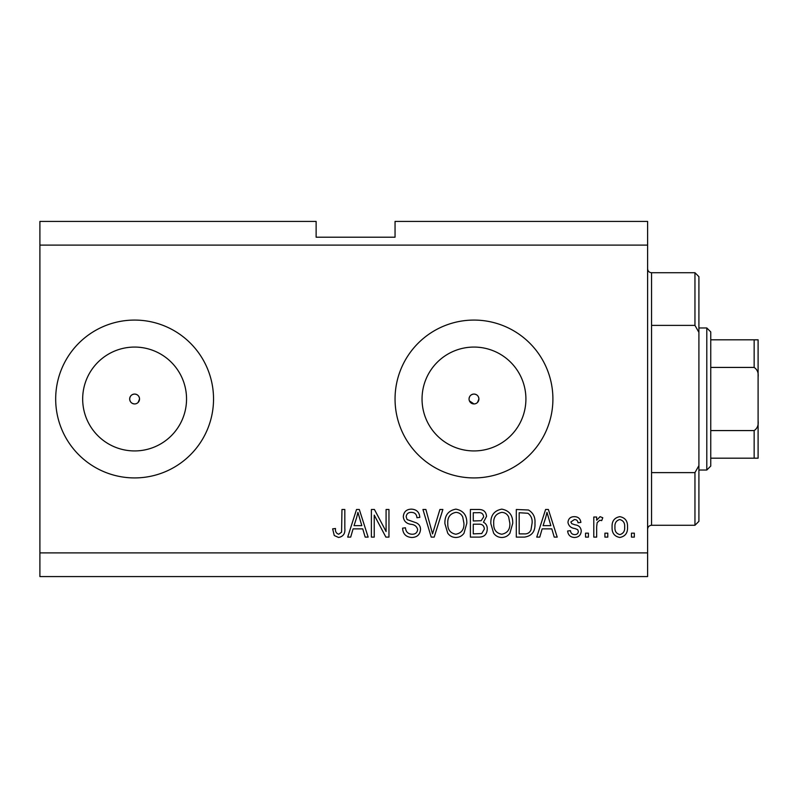 <?xml version="1.0" encoding="UTF-8"?>
<svg xmlns="http://www.w3.org/2000/svg" width="798" height="798" viewBox="0 0 798 798"><rect width="100%" height="100%" fill="white"/><g stroke="black" fill="none" stroke-linecap="round" stroke-linejoin="round"><path stroke-width="1.2" d="M469.424 400.885L473.972 403.938A4.938 4.938 0 0 0 478.91 399A4.938 4.938 0 0 0 473.972 394.062A4.938 4.938 0 0 0 469.044 399A4.938 4.938 0 0 0 473.972 403.938M477.463 402.491L478.91 399C478.62 396.007 476.975 394.362 473.972 394.062C470.98 394.362 469.344 396.007 469.044 399M138.094 402.491L139.54 399C139.251 396.007 137.605 394.362 134.613 394.062C131.61 394.362 129.974 396.007 129.675 399C129.974 401.993 131.61 403.638 134.613 403.938A4.938 4.938 0 0 0 139.54 399A4.938 4.938 0 0 0 134.613 394.062A4.938 4.938 0 0 0 129.675 399A4.938 4.938 0 0 0 134.613 403.938M134.613 347.07A51.93 51.93 0 0 0 82.673 399A51.93 51.93 0 0 0 134.613 450.93A51.93 51.93 0 0 0 186.542 399A51.93 51.93 0 0 0 134.613 347.07M473.972 347.07A51.93 51.93 0 0 0 422.042 399A51.93 51.93 0 0 0 473.972 450.93A51.93 51.93 0 0 0 525.912 399A51.93 51.93 0 0 0 473.972 347.07M473.972 320.078A78.922 78.922 0 0 0 395.05 399A78.922 78.922 0 0 0 473.972 477.922A78.922 78.922 0 0 0 552.904 399A78.922 78.922 0 0 0 473.972 320.078M134.613 320.078A78.922 78.922 0 0 0 55.68 399A78.922 78.922 0 0 0 134.613 477.922A78.922 78.922 0 0 0 213.535 399A78.922 78.922 0 0 0 134.613 320.078M647.607 245.096L39.9 245.096L39.9 221.425L316.128 221.425L316.128 237.206L395.05 237.206L395.05 221.425L647.607 221.425L647.607 576.575L39.9 576.575L39.9 552.904L647.607 552.904M374.242 515.129L374.242 537.114L371.379 537.114L371.379 509.493L374.432 509.493L386.082 531.508L386.082 509.493L388.955 509.493L388.955 537.114L385.883 537.114L374.242 515.129M420.526 529.433C420.007 534.64 417.115 537.323 411.828 537.473C406.012 537.114 402.93 534.002 402.591 528.146L405.454 527.787C405.823 531.837 408.027 533.992 412.067 534.241C415.389 534.271 417.254 532.695 417.653 529.513C416.795 526.301 414.491 524.565 410.751 524.286C406.262 523.558 403.778 521.034 403.309 516.705C403.718 511.837 406.391 509.324 411.319 509.134C416.576 509.393 419.399 512.136 419.808 517.383L416.935 517.742C416.676 514.291 414.84 512.496 411.419 512.366C408.297 512.306 406.551 513.782 406.172 516.765L407.08 519.568L416.267 522.83C419.07 524.136 420.496 526.331 420.526 529.433M442.88 509.493L434.182 537.114L431.209 537.114L422.95 509.493L425.903 509.493L432.546 533.882L439.898 509.493L442.88 509.493M455.858 537.473C452.416 537.413 449.703 535.977 447.718 533.144L444.915 523.668C444.586 515.448 448.237 510.61 455.877 509.134C463.369 510.57 467.01 515.299 466.8 523.328L463.987 533.254C461.972 536.017 459.269 537.423 455.858 537.473M501.782 537.473C498.331 537.413 495.618 535.977 493.633 533.144L490.84 523.668C490.501 515.448 494.161 510.61 501.792 509.134C509.284 510.57 512.924 515.299 512.725 523.328L509.912 533.254C507.897 536.017 505.184 537.423 501.782 537.473M607.787 533.174L607.787 537.114L604.914 537.114L604.914 533.174L607.787 533.174M627.517 526.86C627.896 532.855 625.323 536.386 619.807 537.473C614.37 536.406 611.797 532.944 612.096 527.069C611.777 521.184 614.35 517.712 619.807 516.665C625.183 517.693 627.757 521.084 627.517 526.86M338.591 537.473L334.272 535.528L332.636 528.865L335.499 528.505C335.15 531.498 336.217 533.403 338.721 534.241L341.584 532.156L341.963 509.493L344.826 509.493L344.826 528.246C345.384 533.463 343.3 536.545 338.591 537.473M39.9 245.096L39.9 552.904M542.151 528.865L539.747 537.114L536.755 537.114L545.583 509.493L548.376 509.493L557.204 537.114L554.221 537.114L551.807 528.865L542.151 528.865M581.243 530.999C580.924 535.159 578.66 537.323 574.45 537.473C570.41 537.263 568.126 535.109 567.607 531.019L570.48 530.66C570.76 533.174 572.156 534.49 574.65 534.6C576.844 534.63 578.081 533.593 578.37 531.488L577.712 529.663L575.009 528.555C571.019 528.067 568.665 526.012 567.967 522.401C568.346 518.63 570.47 516.715 574.331 516.665C578.171 516.735 580.346 518.65 580.884 522.411L578.011 522.77C577.742 520.655 576.555 519.578 574.44 519.538L570.839 521.992L571.747 523.668L574.959 524.815C578.829 525.303 580.914 527.358 581.243 530.999M588.415 533.174L588.415 537.114L585.542 537.114L585.542 533.174L588.415 533.174M596.665 526.7L596.665 537.114L593.792 537.114L593.792 517.024L596.665 517.024L596.665 520.236L600.056 516.665L602.769 517.742L601.692 520.615L599.747 520.256L597.173 522.6L596.665 526.7M634.33 533.174L634.33 537.114L631.467 537.114L631.467 533.174L634.33 533.174M534.959 523.149C535.458 531.328 531.947 535.987 524.456 537.114L516.306 537.114L516.306 509.493L528.485 510.002C533.254 512.885 535.418 517.274 534.959 523.149M487.249 529.004C487.019 534.371 484.226 537.074 478.89 537.114L470.391 537.114L470.391 509.493L478.95 509.493C483.598 509.523 486.122 511.837 486.531 516.436L483.448 522.231C486.092 523.658 487.359 525.922 487.249 529.004M353.095 528.865L350.691 537.114L347.699 537.114L356.526 509.493L359.319 509.493L368.147 537.114L365.165 537.114L362.751 528.865L353.095 528.865M545.692 517.593L543.099 525.633L550.859 525.633L546.979 512.366L545.692 517.593M619.737 519.538C616.216 520.565 614.62 523.079 614.959 527.059C614.62 531.119 616.255 533.633 619.876 534.6C623.398 533.553 624.984 531.039 624.644 527.059C624.984 523.009 623.348 520.505 619.737 519.538M519.179 512.725L519.179 533.882L524.106 533.882C527.398 534.131 529.692 532.785 530.999 529.862L532.096 523.109C532.485 518.949 531.099 515.668 527.937 513.274L519.179 512.725M501.822 512.366C495.967 513.553 493.264 517.343 493.713 523.717C493.523 529.663 496.206 533.174 501.752 534.241C507.468 533.094 510.161 529.423 509.852 523.249L508.655 517.004C507.289 514.092 505.014 512.545 501.822 512.366M473.264 512.725L473.264 520.974L481.154 520.705L483.668 516.895C483.289 513.673 481.384 512.286 477.952 512.725L473.264 512.725M473.264 524.196L473.264 533.882L481.733 533.543L484.376 529.024C484.067 525.573 482.132 523.967 478.551 524.196L473.264 524.196M455.897 512.366C450.052 513.553 447.349 517.343 447.788 523.717C447.608 529.663 450.291 533.174 455.838 534.241C461.553 533.094 464.246 529.423 463.927 523.249L462.73 517.004C461.374 514.092 459.089 512.545 455.897 512.366M356.636 517.593L354.043 525.633L361.803 525.633L357.923 512.366L356.636 517.593M651.557 325.385L694.958 325.385L694.958 272.726L651.557 272.726L651.557 525.274C649.153 525.513 647.846 526.83 647.607 529.224M694.958 472.616L698.908 465.623L698.908 521.333L694.958 525.274L694.958 472.616L651.557 472.616M694.958 272.726L698.908 276.667L698.908 332.377L694.958 325.385M698.908 465.623L698.908 332.377M706.799 327.968L710.749 331.918L710.749 466.082L706.799 470.032L706.799 327.968L698.908 327.968M710.749 339.808L758.1 339.808L758.1 458.192L754.15 458.192L754.15 430.571C757.312 428.436 758.629 425.234 758.1 420.975M758.1 377.025C758.629 372.756 757.312 369.564 754.15 367.429L754.15 339.808M710.749 367.429L754.15 367.429M710.749 430.571L754.15 430.571M710.749 458.192L754.15 458.192M755.357 458.192L758.1 458.192M758.1 339.808L756.654 339.808M758.1 434.91L758.1 399M651.557 272.726C649.153 272.487 647.846 271.17 647.607 268.776M694.958 525.274L651.557 525.274M706.799 470.032L698.908 470.032"/></g></svg>
